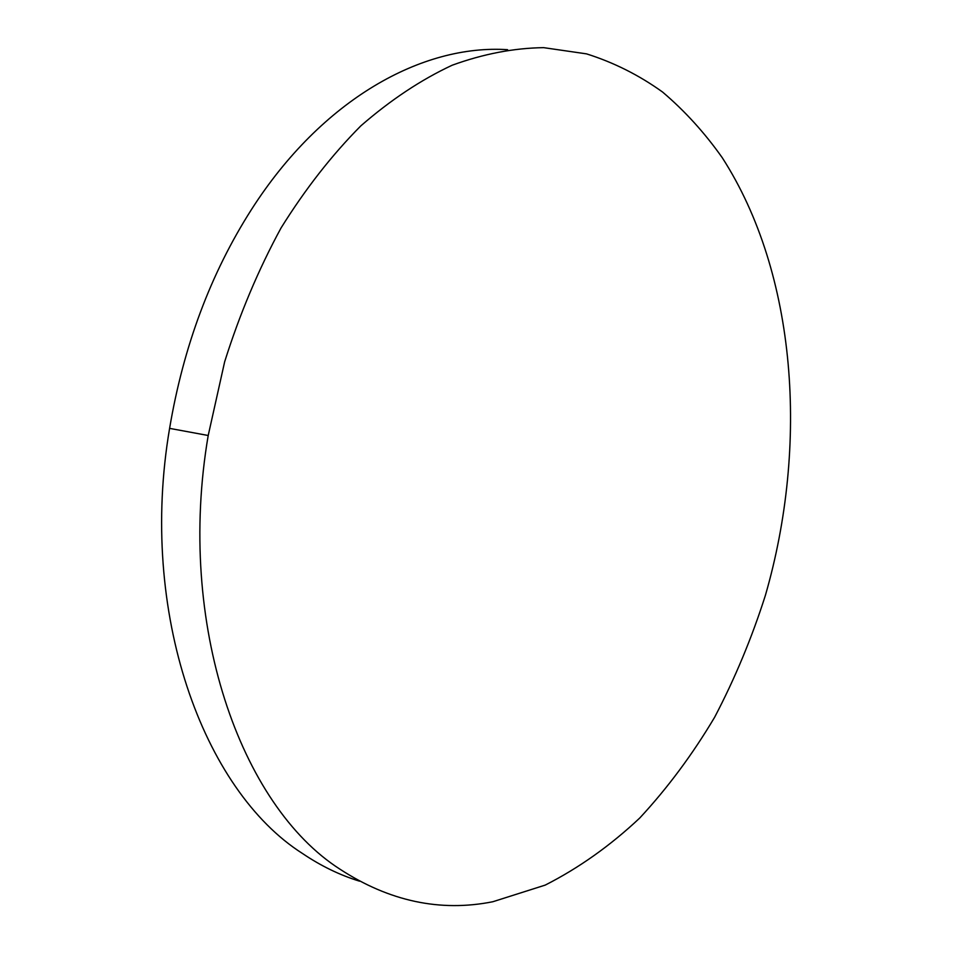 <?xml version="1.0" encoding="UTF-8"?>
<svg xmlns="http://www.w3.org/2000/svg" width="953" height="953" viewBox="0 0 953 953"><rect width="100%" height="100%" fill="white"/><g stroke="black" fill="none" stroke-linecap="round" stroke-linejoin="round"><path stroke-width="1.43" d="M507.604 49.687C422.489 44.088 322.09 98.993 251.342 209.72C210.684 273.463 183.441 346.344 169.598 428.373C138.173 612.97 203.108 790.299 302.458 853.471C320.851 865.908 339.876 875.14 359.543 881.18M722.267 157.721C704.66 132.777 684.754 110.87 662.549 92.024C639.118 75.192 613.78 62.469 586.536 53.868L543.651 47.65C513.798 48.067 483.302 53.916 452.175 65.221C421.012 79.766 390.563 99.994 360.83 125.879C331.942 154.946 305.353 188.956 281.064 227.934C258.525 269.365 239.727 313.966 224.658 361.759L208.207 435.497C175.971 624.668 240.692 805.619 339.852 869.112C389.253 901.324 440.238 912.2 492.82 901.741L545.223 885.099C578.9 867.98 610.408 845.609 639.773 817.996C667.624 787.94 692.569 754.371 714.619 717.275C734.858 678.667 751.786 638.045 765.378 595.411C808.847 445.146 796.922 273.714 722.267 157.721M169.598 428.373L208.207 435.497"/></g></svg>

